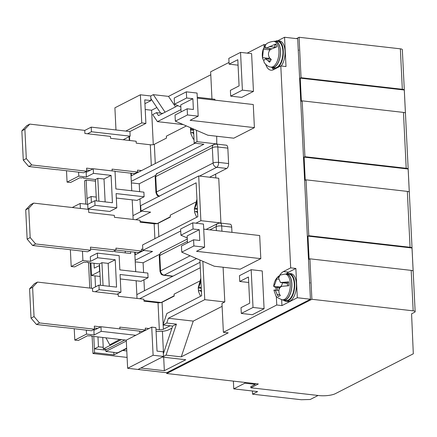 <?xml version="1.0" encoding="UTF-8"?>
<svg xmlns="http://www.w3.org/2000/svg" width="437" height="437" viewBox="0 0 437 437"><rect width="100%" height="100%" fill="white"/><g stroke="black" fill="none" stroke-linecap="round" stroke-linejoin="round"><path stroke-width="0.66" d="M122.901 350.113L122.923 350.496L126.675 348.579M279.593 275.496A16.038 7.964 96.5 0 1 283.405 271.579L290.681 267.859L280.805 65.954L285.995 66.55L284.558 37.265L297.695 38.762L310.434 299.236L166.699 372.739L166.732 373.509L311.887 299.279L309.909 258.824L309.101 259.239L307.97 236.117L308.779 235.707L306.047 179.836L305.239 180.246L304.108 157.129L304.917 156.714L302.18 100.849L301.372 101.258L300.241 78.141L301.049 77.726L299.072 37.271L296.433 38.62M91.388 202.478L91.098 196.508L96.233 197.092M103.236 347.322L98.445 346.776L97.964 336.922M95.517 286.858L94.976 275.878M91.098 196.508L87.056 198.573L87.334 204.303L86.149 180.077L95.452 181.142M105.83 350.146L94.403 348.846L93.797 336.446L94.594 352.697L113.948 354.91L122.912 350.321M91.437 288.251L90.197 262.856L91.437 288.251M166.732 373.509L258.338 383.97L250.854 387.794L318.95 395.567A12.028 3.272 177.2 0 0 335.387 393.65L413.309 353.801L411.572 313.821L414.604 312.269A4.009 1.093 177.2 0 0 415.15 311.679L402.335 49.671A4.009 1.093 177.2 0 0 400.352 48.829L299.072 37.271M301.049 77.726L402.33 89.29A4.009 1.093 -2.8 0 1 404.291 90.017L300.241 78.141M304.917 156.714L406.197 168.278L403.46 112.407A4.009 1.093 177.2 0 1 405.421 113.134L404.291 90.017M403.46 112.407L302.18 100.849M308.779 235.707L410.059 247.266L407.328 191.395A4.009 1.093 177.2 0 1 409.283 192.127L408.153 169.004L304.108 157.129M407.328 191.395L306.047 179.836M311.887 299.279L413.167 310.844L411.19 270.383A4.009 1.093 177.2 0 1 413.145 271.115L412.015 247.998L307.97 236.117M411.19 270.383L309.909 258.824M415.15 311.679A4.009 1.093 177.2 0 0 413.167 310.844M250.854 387.794L250.8 386.636L255.246 384.363L255.208 383.61M126.79 350.938L122.923 350.496M94.403 348.846L98.445 346.776M406.197 168.278A4.009 1.093 -2.8 0 1 408.153 169.004M410.059 247.266A4.009 1.093 -2.8 0 1 412.015 247.998M94.031 263.293L94.272 268.154L99.325 265.57L99.609 271.35L91.524 275.485L90.907 262.937M91.524 275.485L99.472 276.392L100.095 276.075M105.781 349.168L105.896 351.457L117.646 352.801L126.654 348.196M210.781 74.776L168.513 96.391L153.305 94.66L150.738 95.971L150.967 100.592L144.931 103.678M264.145 47.262L264.014 44.53L247.189 53.134M229.021 62.425L210.639 71.821L211.967 98.942M264.014 44.53L265.86 44.743M284.558 37.265L277.806 40.717M156.883 107.529L151.601 110.233L145.215 109.501M290.681 267.859L295.865 268.449L297.302 297.734L310.434 299.236M166.699 372.739L138.005 369.467L140.834 368.02L164.339 370.702L185.769 359.744L162.264 357.062L166.044 355.128L181.251 356.865L228.218 332.847L223.378 332.295L276.752 304.999L276.326 296.286M276.752 304.999L281.936 305.594L297.302 297.734M131.368 182.874L139.239 183.775L139.621 191.668M139.977 198.895L140.605 211.737M135.23 261.861L143.101 262.763L143.582 272.584M143.931 279.806L144.467 290.725M105.896 351.457L126.304 341.024M150.869 98.582L160.647 113.134M177.886 105.656L158.445 115.597L156.468 112.653L152.693 114.587L157.435 121.639L183.3 124.594M153.305 94.66L165.093 112.194M156.468 112.653L162.782 113.374M168.513 96.391L175.543 106.852M253.023 307.451L251.177 269.689L262.238 270.951L264.085 308.713L252.357 314.711L241.295 313.444L253.023 307.451L264.085 308.713M242.393 90.137L240.547 52.374L251.608 53.636L253.455 91.399L241.732 97.391L230.67 96.129L242.393 90.137L253.455 91.399M203.718 229.146L259.676 235.532L260.807 258.649L240.186 269.197L214.272 266.237L181.754 252.154L181.453 245.993L193.58 239.787L193.886 245.955L181.754 252.154M195.94 223.198L200.883 220.669L198.698 175.974L218.746 178.263L220.931 222.957L220.663 223.094M231.703 227.125A4.009 1.994 -83.5 0 0 230.135 224.176L220.111 223.034A4.009 1.994 96.5 0 1 221.679 225.984L231.703 227.125L231.96 232.369M223.099 267.247L224.798 301.945L221.963 303.393L223.378 332.295M280.805 65.954L273.529 69.68A16.038 7.964 96.5 0 1 270.956 70.199A16.038 7.964 96.5 0 1 265.734 64.441M197.267 97.265L214.884 99.275L214.928 100.149M216.692 136.24L216.801 144.106M227.841 148.138A4.009 1.994 -83.5 0 0 226.273 145.188L216.249 144.046A4.009 1.994 96.5 0 1 217.817 146.996L227.841 148.138L228.595 163.553L218.571 162.406L217.817 146.996A4.009 1.093 177.2 0 0 212.338 147.635L213.092 163.045L156.484 191.99A4.009 3.305 62.9 0 0 159.401 196.071M199.567 176.073L216.736 167.295L226.765 168.436A4.009 1.994 -83.5 0 0 228.595 163.553M226.765 168.436L215.643 174.123L215.829 177.93M197.311 98.139L253.269 104.525L254.4 127.642L233.779 138.19L207.865 135.23L175.346 121.153L175.046 114.986L187.173 108.78L187.478 114.947L175.346 121.153M271.978 67.473A16.038 7.964 -83.5 0 0 273.649 69.614M151.601 110.233L153.283 144.631M195.028 143.227L131.433 175.745L131.308 173.238M129.707 140.501L129.516 136.502M281.936 305.594L281.647 299.684M286.355 273.95A16.038 7.964 96.5 0 1 288.589 272.175L295.865 268.449M222.111 306.348L193.247 321.108L181.251 356.865M166.044 355.128L176.439 324.139L166.759 323.036L168.36 318.267L193.247 321.108M163.351 353.823L172.659 326.073L176.439 324.139M199.906 260.015L201.654 295.712L166.819 313.526L162.979 324.97L172.659 326.073M174.172 295.767L161.013 302.612M162.417 331.29L163.498 353.396M163.684 357.22L164.339 370.702M143.942 300.552L161.007 302.502M135.153 260.337L152.54 251.444L142.861 250.341L180.716 230.982M159.538 254.356L143.101 262.763M200.883 220.669L220.931 222.957M135.175 252.225L135.295 254.738L143.702 250.439M142.861 250.341L142.599 244.949L197.792 216.725L196.131 182.813L140.943 211.038L150.618 212.147L135.765 219.74M132.968 215.643L141.779 211.137M198.698 175.974L140.676 205.647L140.943 211.038M155.474 175.472L139.239 183.775M131.291 181.35L203.871 144.232L194.192 143.128L197.021 141.681L217.069 143.97M200.02 262.315L136.83 294.631M139.627 298.733L200.283 267.712M170.31 216.779L157.151 223.618M180.967 109.605L157.435 121.639M194.192 143.128L193.498 129.013M196.464 130.297L197.021 141.681M248.691 282.488L239.733 281.466L248.424 277.02L249.707 303.223L241.016 307.664L241.295 313.444M251.177 269.689L239.449 275.687L239.733 281.466M238.067 65.173L229.103 64.152L237.799 59.705L239.077 85.903L230.386 90.35L230.67 96.129M240.547 52.374L228.824 58.372L229.103 64.152M187.244 237.941L180.923 235.204L193.056 228.999L199.277 229.709L187.145 235.914L187.489 242.906M199.277 229.709L199.802 240.497L193.58 239.787M260.807 258.649L196.513 251.313L204.598 247.178L193.886 245.955M204.598 247.178L203.467 224.055L192.755 222.832L180.623 229.037L180.923 235.204M215.643 174.123L209.591 177.22M224.798 301.945L204.745 299.662L202.872 261.299M180.836 106.934L174.516 104.197L186.648 97.992L186.348 91.83L197.06 93.054L198.19 116.171L190.106 120.306L254.4 127.642M186.348 91.83L174.216 98.03L174.516 104.197M186.648 97.992L192.87 98.702L180.738 104.907L181.082 111.899M192.87 98.702L193.394 109.49L187.173 108.78M198.19 116.171L187.478 114.947M168.36 318.267L204.745 299.662M162.979 324.97L166.759 323.036M157.145 223.515L140.08 221.564M192.755 222.832L193.056 228.999M121.459 339.604L103.312 348.89L102.75 337.468M124.916 340.002L106.77 349.283L103.312 348.89M105.934 337.834L109.742 344.809L119.842 339.423M113.822 352.364L113.948 354.91M127.107 357.422L92.972 353.522L94.594 352.697M86.149 180.077L84.532 180.907L85.668 204.112M92.972 353.522L92.131 336.255M89.771 288.059L88.531 262.664M151.311 165.579L150.295 144.767L136.246 143.167L136.147 141.238L110.572 138.316L110.474 136.393L84.898 133.471L84.745 130.39L29.787 124.113L24.882 129.303L26.313 158.587L31.781 164.957L86.745 171.233L86.592 168.152L92.983 168.879M141.522 170.588L137.562 170.135L137.655 172.063L112.08 169.141L112.162 170.905M150.295 144.767A2.955 0.803 177.2 0 0 154.332 144.297L155.272 163.558M186.386 125.932L166.366 136.169L166.459 138.097L154.332 144.297M137.655 172.047L138.491 172.14M115.029 171.375L134.623 173.615L137.655 172.063M86.684 170.059L89.951 170.43M86.745 171.233L83.713 172.784L57.089 169.616M31.781 164.957L28.749 166.508L57.094 169.747M28.749 166.508L23.281 160.139L26.313 158.587M24.882 129.303L21.85 130.854L23.281 160.139M21.85 130.854L26.75 125.665L29.787 124.113M154.884 238.662L154.157 223.755L140.108 222.154L140.015 220.226L114.434 217.309L114.341 215.381L88.76 212.458L88.607 209.378L33.649 203.107L28.744 208.291L30.18 237.575L35.643 243.95L90.606 250.221L90.454 247.14L138.485 252.602L141.522 251.051L115.942 248.134L116.034 250.057L113.003 251.608L90.546 249.046M142.812 249.281L141.424 249.123L141.522 251.051M154.157 223.755A2.955 0.803 177.2 0 0 158.194 223.285L158.844 236.641M195.481 202.244L170.228 215.157L170.321 217.085L158.194 223.285M141.517 251.035L142.353 251.128M90.606 250.221L87.575 251.772L60.951 248.604M35.643 243.95L32.611 245.496L60.956 248.735M32.611 245.496L27.143 239.126L30.18 237.575M28.744 208.291L25.712 209.842L27.143 239.126M25.712 209.842L30.617 204.653L33.649 203.107M155.965 329.334L159.341 329.716L158.019 302.748L143.97 301.142L143.877 299.214L118.296 296.297L118.203 294.369L92.622 291.452L92.475 288.365L37.511 282.094L32.611 287.278L34.042 316.563L39.51 322.938L94.468 329.208L94.321 326.128L100.712 326.86M148.979 328.537L145.292 328.116L145.384 330.039L119.804 327.122L119.891 328.886M158.019 302.748A2.955 0.803 177.2 0 0 162.056 302.273L163.143 324.489M199.343 281.231L174.09 294.145L174.188 296.073L162.056 302.273M163.165 324.991L163.372 329.247A2.955 0.803 -2.8 0 1 159.341 329.716M145.384 330.022L145.947 330.088M156.058 331.241L156.309 331.268A8.964 2.436 -2.8 0 0 168.562 329.837L171.981 328.089M163.372 329.247L170.146 325.784M139.693 331.29L142.353 331.59L145.384 330.039M94.414 328.034L97.68 328.406M94.468 329.208L91.437 330.76L64.813 327.597M39.51 322.938L36.479 324.489L64.823 327.723M36.479 324.489L31.011 318.114L34.042 316.563M32.611 287.278L29.574 288.83L31.011 318.114M29.574 288.83L34.479 283.646L37.511 282.094M252.4 390.995L252.553 394.174L301.295 399.735L310.226 399.489L318.092 395.469M252.553 394.174L257.606 391.585L233.757 388.864L244.878 383.178L255.246 384.363M233.757 388.864L233.38 381.119M244.878 383.178L244.84 382.424M276.026 290.102A12.7 6.309 96.5 0 1 276.02 287.857L273.742 286.257C274.682 284.929 275.621 282.51 276.561 279.008L277.571 277.2L279.598 276.239L278.582 278.052L280.472 282.537L288.688 281.865A12.7 6.309 96.5 0 1 288.841 285.738L281.991 286.295C279.281 287.42 278.342 289.835 279.177 293.544L280.341 295.603L278.32 296.559L277.151 294.5C275.944 290.971 274.857 289.512 273.895 290.13L275.834 295.625C275.791 296.641 277.894 298.029 282.138 299.787L283.526 300.028A13.028 6.473 -83.5 0 0 285.678 299.7A13.028 6.473 -83.5 0 0 291.779 285.716A13.028 6.473 -83.5 0 0 286.481 274.152L285.071 274.075A12.946 6.429 96.5 0 1 290.337 285.563A12.946 6.429 96.5 0 1 284.274 299.454A12.946 6.429 96.5 0 1 282.138 299.787M278.877 290.43L273.895 290.13M285.071 274.075L280.549 274.977C275.512 277.621 273.819 283.067 273.693 286.454L280.035 286.972A6.014 2.988 -83.5 0 0 282.564 282.772M288.688 281.865L287.42 282.466L287.541 285.716M280.472 282.537L287.229 283.307A6.014 2.988 -83.5 0 0 287.453 283.318M277.571 277.2L278.888 277.348M280.035 286.972L279.019 287.453L277.293 287.256L276.02 287.857M277.408 290.261L277.293 287.256M279.019 287.453L279.101 289.502M285.596 274.103L285.59 274.026A13.23 6.571 96.5 0 1 286.694 273.966A13.23 6.571 96.5 0 1 291.725 287.857A13.23 6.571 96.5 0 1 283.695 300.257A13.23 6.571 96.5 0 1 282.4 299.831M283.695 300.257L286.115 300.53A13.23 6.571 -83.5 0 0 294.145 288.136A13.23 6.571 -83.5 0 0 289.114 274.245L286.694 273.966M283.804 300.268A14.033 6.97 -83.5 0 0 286.022 301.328A14.033 6.97 -83.5 0 0 288.273 300.874A14.033 6.97 -83.5 0 0 294.707 285.956A14.033 6.97 -83.5 0 0 289.207 273.447A14.033 6.97 -83.5 0 0 286.956 273.901A14.033 6.97 -83.5 0 0 286.809 273.983M286.022 301.328L287.754 301.525A14.033 6.97 -83.5 0 0 290.004 301.071A14.033 6.97 -83.5 0 0 296.433 286.153A14.033 6.97 -83.5 0 0 290.933 273.644L289.207 273.447M263.702 60.388L262.637 58.602L262.555 57.635L263.369 49.173L264.822 46.087C265.8 43.574 268.755 41.99 273.688 41.346A12.946 6.429 96.5 0 1 278.839 49.578A12.946 6.429 96.5 0 1 276.097 63.512A12.946 6.429 96.5 0 1 270.754 67.058C268.356 66.774 266.166 65.25 264.183 62.486L263.697 60.514L265.472 58.782L267.925 60.683L270.224 60.945M264.582 46.464L265.565 45.098L265.046 46.409L266.27 48.168L275.736 43.984A12.7 6.309 96.5 0 1 276.872 46.863L270.416 49.457C268.11 52.134 267.837 54.953 269.607 57.919L271.268 59.481L269.585 62.245L267.925 60.683M270.754 67.058L272.142 67.303A13.028 6.473 -83.5 0 0 277.517 63.736A13.028 6.473 -83.5 0 0 280.281 49.703A13.028 6.473 -83.5 0 0 275.097 41.422L273.688 41.346M275.736 43.984L274.676 45.721L275.234 47.125M263.888 47.862L265.953 48.097M262.555 57.635L268.848 58.356A6.014 2.988 -83.5 0 0 269.285 57.504M269.744 50.129A6.014 2.988 -83.5 0 0 269.656 49.894L263.369 49.173M268.848 58.356L268.384 59.115M269.105 48.496L269.656 49.894M273.955 41.362A13.23 6.571 96.5 0 1 275.315 41.242A13.23 6.571 96.5 0 1 280.341 55.128A13.23 6.571 96.5 0 1 272.311 67.527A13.23 6.571 96.5 0 1 271.016 67.101M272.311 67.527L274.731 67.806A13.23 6.571 -83.5 0 0 282.761 55.406A13.23 6.571 -83.5 0 0 277.735 41.515L275.315 41.242M278.047 67.369A14.033 6.97 -83.5 0 0 280.336 64.539A14.033 6.97 -83.5 0 0 283.203 49.687A14.033 6.97 -83.5 0 0 277.823 40.717A14.033 6.97 -83.5 0 0 275.425 41.253M281.226 66.003A14.033 6.97 -83.5 0 0 282.067 64.736A14.033 6.97 -83.5 0 0 284.935 49.884A14.033 6.97 -83.5 0 0 279.554 40.92L277.823 40.717M272.426 67.538A14.033 6.97 -83.5 0 0 274.644 68.598A14.033 6.97 -83.5 0 0 275.72 68.56M193.564 130.324L190.494 129.975L190.909 133.684L191.116 132.859L192.258 132.438A6.014 2.988 96.5 0 1 193.733 133.766M193.673 132.591L192.116 132.411L193.777 133.848M191.346 128.079L190.494 129.975L190.592 127.751M197.426 209.312L194.356 208.962L194.776 212.672L194.978 211.847L196.12 211.426A6.014 2.988 96.5 0 1 197.595 212.753M197.54 211.579L195.978 211.399L197.639 212.841M196.989 200.381L196.546 203.172A6.014 2.988 96.5 0 1 195.558 206.439L194.35 208.837L196.934 199.239M201.293 288.3L198.218 287.95L198.638 291.659L198.84 290.834L199.988 290.414A6.014 2.988 96.5 0 1 201.457 291.741M201.402 290.567L199.84 290.387L201.501 291.829M200.856 279.369L200.414 282.16A6.014 2.988 96.5 0 1 199.425 285.427L198.212 287.83L200.796 278.232M127.637 368.282L153.108 355.254L151.732 327.127L155.883 327.603L157.03 351.108L163.252 351.818L163.476 356.439L138.005 369.467L127.637 368.282L126.26 340.155L91.317 336.162L91.3 335.829M100.548 285.295L99.499 263.915L87.717 262.571L87.7 262.233M96.419 200.911L95.375 179.531L83.587 178.187L83.571 177.848M115.98 129.964L114.898 107.813L140.37 94.785L150.738 95.971M130.608 251.701L130.696 253.509L114.794 251.69L114.751 250.718M125.277 252.886L125.19 251.084M129.112 136.71L129.292 140.457M130.892 173.189L131.755 190.767M116.329 198.032L132.198 199.846L133.154 219.445M134.754 252.176L135.71 271.683M120.29 278.948L136.153 280.762L137.021 298.433M84.751 130.439L91.207 127.134L125.774 131.078L141.746 122.912L140.37 94.785M95.375 179.531L97.801 178.291L104.022 179.001L111.096 175.384L93.469 173.369L86.395 176.99L78.791 176.122L67.063 182.12L70.521 182.513L79.818 177.755L81.517 177.952A1.202 0.328 -2.8 0 1 82.855 177.739A1.202 0.328 -2.8 0 1 83.751 178.012A1.202 0.328 -2.8 0 1 83.587 178.187M98.92 201.2L97.801 178.291M72.242 207.509L80.129 203.478L87.733 204.347L94.807 200.73L112.435 202.741L111.096 175.384M99.499 263.915L101.93 262.675L108.152 263.385L115.226 259.769L97.598 257.754L90.519 261.375L82.915 260.507L71.193 266.499L74.645 266.898L83.948 262.14L85.641 262.331A1.202 0.328 -2.8 0 1 86.985 262.124A1.202 0.328 -2.8 0 1 87.881 262.391A1.202 0.328 -2.8 0 1 87.717 262.571M103.05 285.579L101.93 262.675M92.475 288.415L98.937 285.11L116.564 287.125L115.226 259.769M126.26 340.155L135.765 335.294L101.198 331.35L94.119 334.966L86.515 334.097L74.793 340.095L78.245 340.489L87.547 335.736L89.241 335.927A1.202 0.328 -2.8 0 1 90.585 335.714A1.202 0.328 -2.8 0 1 91.48 335.987A1.202 0.328 -2.8 0 1 91.317 336.162M151.732 327.127L135.765 335.294M163.476 356.439L153.108 355.254M87.733 204.347L87.957 208.973L109.736 211.459L116.81 207.837L95.031 205.352L94.807 200.73M82.915 260.507L82.462 251.188M80.37 208.438L80.129 203.478M98.937 285.11L99.161 289.736L120.94 292.222L120.071 274.496L148.072 277.692L147.843 273.07L119.842 269.875L119.148 255.618L97.369 253.132L90.295 256.748L90.519 261.375M86.515 334.097L86.324 330.175M101.198 331.35L100.969 326.723L93.895 330.345L94.119 334.966M136.153 280.762L140.993 281.313L148.072 277.692M86.395 176.99L86.165 172.364L93.245 168.748L115.018 171.233L115.887 188.959L143.888 192.154L144.112 196.776L137.038 200.397L132.198 199.846M78.791 176.122L78.594 172.2M141.746 122.912L145.892 123.387L144.745 99.882L150.967 100.592M145.892 123.387L129.92 131.553L125.774 131.078M129.92 131.553L130.15 136.175L91.437 131.755L91.207 127.134M91.437 131.755L87.498 133.771M66.506 170.692L67.063 182.12M93.245 168.748L93.469 173.369M144.112 196.776L116.111 193.58L116.81 207.837M105.142 201.91L104.022 179.001M95.031 205.352L87.957 208.973M70.368 249.68L71.193 266.499M97.369 253.132L97.598 257.754M109.272 286.29L108.152 263.385M99.161 289.736L95.228 291.747M74.23 328.668L74.793 340.095M100.969 326.723L139.682 331.142L139.785 333.234M117.007 294.232L120.94 292.222M123.152 139.753L130.15 136.175M402.33 89.29L400.352 48.829M288.589 272.175L283.405 271.579M173.008 276.129L164.197 275.124L196.568 258.573M221.936 231.222L221.679 225.984A4.009 1.093 177.2 0 0 216.2 226.623L216.397 230.594M216.736 167.295A4.009 3.305 -117.1 0 1 213.092 163.045A4.009 1.093 -2.8 0 1 218.571 162.406A4.009 1.994 96.5 0 1 216.736 167.295M212.338 147.635A4.009 3.305 -117.1 0 1 213.972 144.456L157.364 173.407A4.009 3.305 62.9 0 0 155.73 176.581L212.338 147.635M190.095 255.771L160.554 270.88A4.009 3.305 62.9 0 0 164.197 275.124A4.009 1.994 96.5 0 1 163.553 275.255L172.681 276.299M209.891 229.851L216.2 226.623A4.009 3.305 -117.1 0 1 217.834 223.449L206.149 229.42M163.553 275.255L162.427 274.955C161.575 273.666 162.029 276.681 160.008 271.47A4.009 1.093 -2.8 0 1 160.554 270.88L159.8 255.465A4.009 1.093 177.2 0 0 159.254 256.055C160.035 253.17 160.761 251.92 161.428 252.291A4.009 3.305 62.9 0 0 159.8 255.465L187.413 241.344M159.489 196.371L158.358 196.071C157.511 194.782 157.965 197.797 155.938 192.586A4.009 1.093 -2.8 0 1 156.484 191.99L155.73 176.581A4.009 1.093 177.2 0 0 155.184 177.171C155.971 174.287 156.697 173.03 157.364 173.407M277.151 294.5L279.811 294.806M287.442 283.061L281.843 282.422M278.325 279.21L276.561 279.008M274.862 47.218L269.279 46.584M190.696 129.15L193.52 129.472M195.558 206.439L196.546 203.172M194.558 208.138L197.387 208.46M199.425 285.427L200.414 282.16M198.425 287.125L201.249 287.448M161.428 252.291L187.298 239.061M155.938 192.586L155.184 177.171M160.008 271.47L159.254 256.055M216.249 144.046L213.972 144.456M220.111 223.034L217.834 223.449M310.188 282.903L309.631 282.843M262.632 58.602C261.949 54.865 262.26 51.468 263.577 48.414M298.804 50.179L298.252 50.113M271.208 59.437L265.472 58.782M271.393 48.753L266.27 48.168M274.644 68.598L275.457 68.691M194.023 139.693L193.045 138.534L191.007 134.115L190.625 132.072M196.726 217.265L194.875 213.103L194.487 211.06M200.588 296.259L198.737 292.096L198.349 290.048"/></g></svg>
